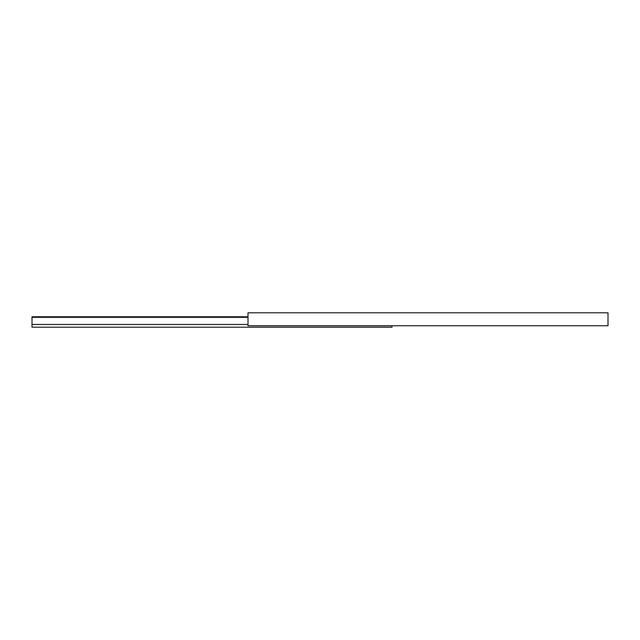 <?xml version="1.0" encoding="UTF-8"?>
<svg xmlns="http://www.w3.org/2000/svg" width="640" height="640" viewBox="0 0 640 640"><rect width="100%" height="100%" fill="white"/><g stroke="black" fill="none" stroke-linecap="round" stroke-linejoin="round"><path stroke-width="0.96" d="M248 325.76L608 325.76L248 325.76L248 312.8L608 312.8L608 325.76L608 312.8L248 312.8L248 325.76M32 327.2L392 327.2L32 327.2L32 324.464L248 324.464L32 324.464L32 317.336L248 317.336L32 317.336L32 316.76L248 316.76L32 316.76L32 327.2M392 325.76L392 327.2L392 325.76"/></g></svg>
